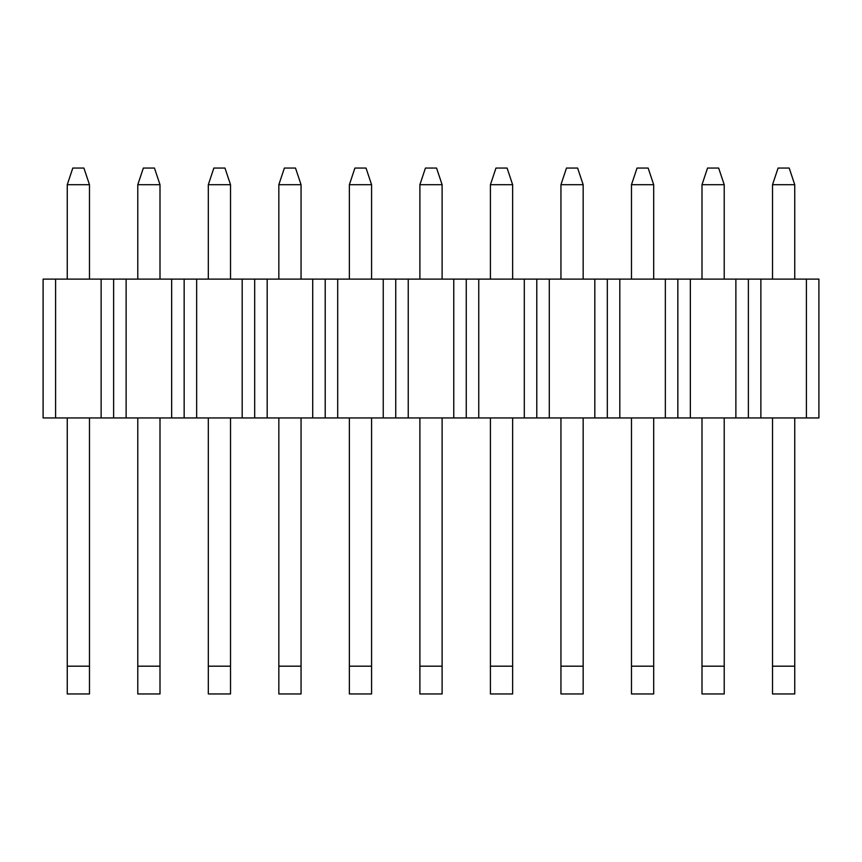 <?xml version="1.0" encoding="UTF-8"?>
<svg xmlns="http://www.w3.org/2000/svg" width="862" height="862" viewBox="0 0 862 862"><rect width="100%" height="100%" fill="white"/><g stroke="black" fill="none" stroke-linecap="round" stroke-linejoin="round"><path stroke-width="1.29" d="M101.134 417.951L43.1 417.951L43.1 279.116L113.622 279.116L113.622 417.951L101.134 417.951L101.134 279.116M760.866 417.951L760.866 279.116L818.9 279.116L818.9 417.951L113.622 417.951M760.866 279.116L113.622 279.116M55.599 417.951L55.599 279.116M806.401 417.951L806.401 279.116M690.343 417.951L690.343 279.116M735.879 417.951L735.879 279.116M619.81 417.951L619.81 279.116M665.345 417.951L665.345 279.116M549.288 417.951L549.288 279.116M594.823 417.951L594.823 279.116M478.755 417.951L478.755 279.116M524.301 417.951L524.301 279.116M408.232 417.951L408.232 279.116M453.768 417.951L453.768 279.116M337.699 417.951L337.699 279.116M383.245 417.951L383.245 279.116M267.177 417.951L267.177 279.116M312.712 417.951L312.712 279.116M196.655 417.951L196.655 279.116M242.19 417.951L242.19 279.116M126.121 417.951L126.121 279.116M171.657 417.951L171.657 279.116M748.378 279.116L748.378 417.951M677.844 279.116L677.844 417.951M607.322 279.116L607.322 417.951M536.789 279.116L536.789 417.951M466.267 279.116L466.267 417.951M395.733 279.116L395.733 417.951M325.211 279.116L325.211 417.951M254.678 279.116L254.678 417.951M184.156 279.116L184.156 417.951M794.742 279.116L794.742 184.705L772.524 184.705L772.524 279.116M772.524 417.951L772.524 693.953L794.742 693.953L794.742 417.951M794.742 184.705L789.193 168.047L778.084 168.047L772.524 184.705M724.22 279.116L724.22 184.705L718.66 168.047L707.551 168.047L702.002 184.705L702.002 279.116M702.002 417.951L702.002 693.953L724.22 693.953L724.22 417.951M724.22 184.705L702.002 184.705M653.687 279.116L653.687 184.705L648.138 168.047L637.029 168.047L631.48 184.705L631.48 279.116M631.48 417.951L631.48 693.953L653.687 693.953L653.687 417.951M653.687 184.705L631.48 184.705M583.165 279.116L583.165 184.705L577.605 168.047L566.506 168.047L560.947 184.705L560.947 279.116M560.947 417.951L560.947 693.953L583.165 693.953L583.165 417.951M583.165 184.705L560.947 184.705M512.631 279.116L512.631 184.705L507.082 168.047L495.973 168.047L490.424 184.705L490.424 279.116M490.424 417.951L490.424 693.953L512.631 693.953L512.631 417.951M512.631 184.705L490.424 184.705M442.109 279.116L442.109 184.705L436.549 168.047L425.451 168.047L419.891 184.705L419.891 279.116M419.891 417.951L419.891 693.953L442.109 693.953L442.109 417.951M442.109 184.705L419.891 184.705M371.576 279.116L371.576 184.705L366.027 168.047L354.918 168.047L349.369 184.705L349.369 279.116M349.369 417.951L349.369 693.953L371.576 693.953L371.576 417.951M371.576 184.705L349.369 184.705M301.053 279.116L301.053 184.705L295.494 168.047L284.395 168.047L278.835 184.705L278.835 279.116M278.835 417.951L278.835 693.953L301.053 693.953L301.053 417.951M301.053 184.705L278.835 184.705M230.52 279.116L230.52 184.705L224.971 168.047L213.862 168.047L208.313 184.705L208.313 279.116M208.313 417.951L208.313 693.953L230.52 693.953L230.52 417.951M230.52 184.705L208.313 184.705M159.998 279.116L159.998 184.705L154.449 168.047L143.34 168.047L137.78 184.705L137.78 279.116M137.78 417.951L137.78 693.953L159.998 693.953L159.998 417.951M159.998 184.705L137.78 184.705M89.476 279.116L89.476 184.705L83.916 168.047L72.807 168.047L67.258 184.705L67.258 279.116M67.258 417.951L67.258 693.953L89.476 693.953L89.476 417.951M89.476 184.705L67.258 184.705M772.524 666.186L794.742 666.186M702.002 666.186L724.22 666.186M631.48 666.186L653.687 666.186M560.947 666.186L583.165 666.186M490.424 666.186L512.631 666.186M419.891 666.186L442.109 666.186M349.369 666.186L371.576 666.186M278.835 666.186L301.053 666.186M208.313 666.186L230.52 666.186M137.78 666.186L159.998 666.186M67.258 666.186L89.476 666.186"/></g></svg>
